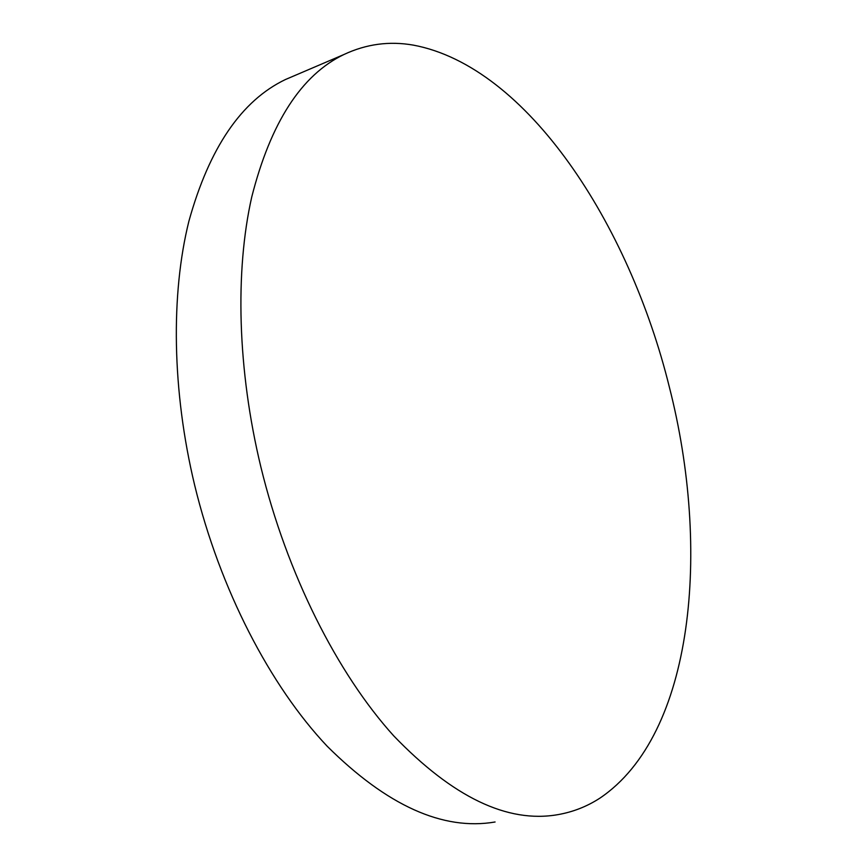 <?xml version="1.0" encoding="UTF-8"?>
<svg xmlns="http://www.w3.org/2000/svg" width="867" height="867" viewBox="0 0 867 867"><rect width="100%" height="100%" fill="white"/><g stroke="black" fill="none" stroke-linecap="round" stroke-linejoin="round"><path stroke-width="1.3" d="M413.483 45.149C527.353 66.564 629.344 224.499 669.357 387.094C710.832 549.169 694.326 734.62 599.812 798.204C587.013 806.505 573.022 811.989 557.839 814.655C507.531 823.466 452.856 797.217 393.791 735.931C337.382 673.626 286.966 574.106 260.891 467.064C237.374 369.656 234.979 271.133 251.744 196.982C270.71 122.475 301.402 75.006 343.841 54.556C366.177 44.033 389.391 40.89 413.483 45.149M495.079 821.992C442.95 830.9 386.996 805.649 327.195 746.249C270.146 685.862 219.904 589.332 194.652 485.173C171.904 390.378 170.745 294.151 188.898 221.193C209.294 147.845 241.449 100.626 285.373 79.558L296.037 74.996M343.841 54.556L285.373 79.558"/></g></svg>
